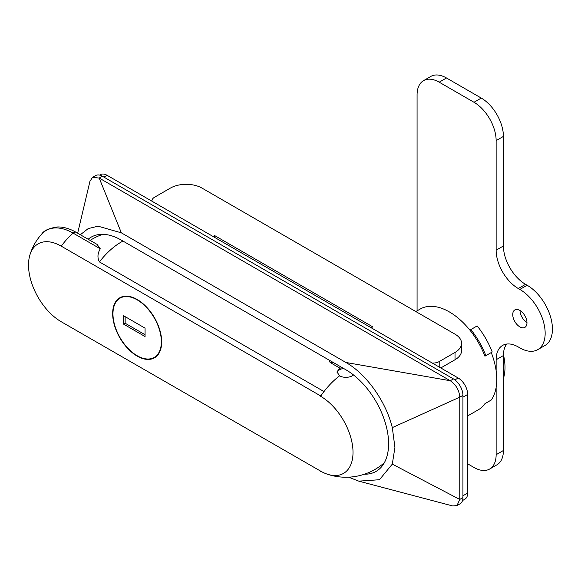 <?xml version="1.0" encoding="UTF-8"?>
<svg xmlns="http://www.w3.org/2000/svg" width="581" height="581" viewBox="0 0 581 581"><rect width="100%" height="100%" fill="white"/><g stroke="black" fill="none" stroke-linecap="round" stroke-linejoin="round"><path stroke-width="0.87" d="M467.676 415.931L478.403 409.736A58.144 33.575 -120 0 0 484.939 403.672L491.265 400.018A58.144 33.575 -120 0 0 491.265 352.544L484.939 356.197A58.144 33.575 -120 0 0 449.331 311.903A58.144 33.575 -120 0 0 420.259 309.019L415.851 311.561M88.159 239.263A60.38 34.86 -120 0 1 91.159 237.15A60.38 34.86 -120 0 1 121.349 240.135L345.906 369.785A60.38 34.86 60 0 1 388.602 443.739A60.38 34.86 60 0 1 376.096 471.38A60.38 34.86 60 0 1 364.432 474.205M348.615 477.168L358.746 481.133L452.752 505.964L456.986 505.572L459.767 499.435L462.926 497.605L462.926 395.349L459.767 397.172C459.208 390.207 456.049 384.731 450.275 380.737L99.206 178.055L92.502 177.387L89.932 181.352L77.665 233.199M462.926 497.605A13.421 7.749 60 0 1 460.152 503.749L456.986 505.572M92.502 177.387L95.662 175.564A13.421 7.749 60 0 1 102.372 176.225L99.206 178.055L121.349 232.836L98.044 226.183L88.181 228.609L80.338 234.746M358.746 481.133L379.451 479.732L392.306 464.139L394.927 447.392L392.306 427.616C385.98 401.478 366.379 373.961 345.906 362.479L450.275 380.737L453.441 378.914L102.372 176.225M453.441 378.914A13.421 7.749 60 0 1 462.926 395.349M345.906 362.479L121.349 232.836M392.306 464.139L459.767 499.435L459.767 397.172L392.306 427.616M137.16 356.088A34.664 20.015 -120 0 0 154.495 357.809A34.664 20.015 -120 0 0 159.811 330.03A34.664 20.015 -120 0 0 137.16 299.484A34.664 20.015 -120 0 0 119.831 297.762A34.664 20.015 -120 0 0 114.515 325.542A34.664 20.015 -120 0 0 137.16 356.088M320.603 395.893L61.259 246.162A46.291 26.726 -120 0 0 29.827 255.241A46.291 26.726 -120 0 0 61.259 321.758L320.603 471.118A45.834 26.465 -120 0 0 327.059 474.096A45.834 26.465 -120 0 0 353.016 452.41A45.834 26.465 -120 0 0 320.603 396.271A58.144 33.575 -60 0 1 323.995 391.565A53.677 30.989 120 0 0 320.603 395.893L320.603 396.271M353.473 374.934A8.947 5.164 180 0 1 339.58 375.827L336.958 371.891L339.58 368.521A8.947 5.164 180 0 1 341.998 367.526M320.603 471.496A53.677 30.989 120 0 0 321.598 471.678M339.58 367.962L330.081 362.471L329.391 360.249M100.288 248.806L73.119 233.119A53.888 31.113 -120 0 0 41.709 234.07C43.945 230.483 49.269 228.108 57.672 226.953C63.699 226.888 69.858 228.682 76.14 232.32L97.063 244.398L100.288 248.806C97.514 253.396 97.23 257.768 99.438 261.922L323.995 391.565A58.144 33.575 120 0 1 339.58 375.827M99.612 175.106L100.404 174.649A13.421 7.749 60 0 1 107.115 175.317L458.184 377.999A13.421 7.749 60 0 1 467.676 394.434L467.676 493.044A13.421 7.749 60 0 1 464.894 499.188L462.52 500.553M467.676 394.434L462.926 397.172L462.926 495.782L467.676 493.044M470.189 330.502L470.835 329.58L477.161 325.926A58.144 33.575 60 0 1 492.209 351.999L485.883 355.645L484.765 355.746M470.835 329.58A58.144 33.575 60 0 1 485.883 355.645M519.857 326.871A10.066 5.81 60 0 1 513.284 318.003A10.066 5.81 60 0 1 514.824 309.942A10.066 5.81 60 0 1 519.857 310.436A10.066 5.81 60 0 1 526.437 319.303A10.066 5.81 60 0 1 524.89 327.372A10.066 5.81 60 0 1 519.857 326.871M526.974 322.578A10.066 5.81 60 0 1 520.017 310.53M417.071 310.857L417.071 94.964A31.309 18.076 60 0 1 423.556 80.636L430.826 76.431A31.309 18.076 60 0 1 446.484 77.985L481.271 98.073A31.309 18.076 60 0 1 503.415 136.419L503.415 245.981A31.309 18.076 -120 0 0 525.551 284.327L527.134 285.242A35.782 20.662 60 0 1 550.512 316.768A35.782 20.662 60 0 1 545.029 345.448L537.752 349.646A35.782 20.662 60 0 1 519.857 347.874L518.281 346.959A31.309 18.076 -120 0 0 502.623 345.412A31.309 18.076 -120 0 0 496.138 359.741L496.138 370.801M506.69 344.054A31.309 18.076 -120 0 0 503.415 355.543L503.415 450.493A31.309 18.076 60 0 1 496.929 464.829L489.652 469.027A31.309 18.076 60 0 1 474.002 467.48L467.676 463.827M423.556 80.636A31.309 18.076 60 0 1 439.207 82.182L474.002 102.271A31.309 18.076 60 0 1 496.138 140.617L496.138 250.179A31.309 18.076 -120 0 0 518.281 288.525L519.857 289.44A35.782 20.662 60 0 1 543.235 320.973A35.782 20.662 60 0 1 537.752 349.646M496.138 387.396L496.138 454.698A31.309 18.076 60 0 1 489.652 469.027M461.575 343.306L461.575 350.612A22.361 12.913 180 0 1 455.025 359.741L455.025 352.435A22.361 12.913 0 0 0 461.575 343.306A22.361 12.913 0 0 0 455.025 334.177L201.999 188.099A22.361 12.913 0 0 0 170.371 188.099L154.561 197.228A8.947 5.164 0 0 0 151.939 200.881A8.947 5.164 0 0 0 151.953 201.2M440.79 367.955L455.025 359.741M213.067 236.482L214.65 235.574L372.791 326.871L371.208 327.786M432.322 363.067A8.947 5.164 0 0 0 439.207 361.564L439.207 367.047M455.025 352.435L439.207 361.564M214.65 235.574L214.65 237.397M503.429 354.592A49.203 28.404 60 0 1 503.415 378.471M343.589 368.448A8.947 5.164 0 0 0 337.053 372.704M137.16 355.725A34.221 19.754 -120 0 0 154.27 357.417A34.221 19.754 -120 0 0 159.514 330.001A34.221 19.754 -120 0 0 137.16 299.847A34.221 19.754 -120 0 0 120.056 298.155A34.221 19.754 -120 0 0 114.806 325.571A34.221 19.754 -120 0 0 137.16 355.725M145.068 328.149L123.564 315.737L123.564 324.133L145.068 336.552L145.068 328.149M125.147 316.645L125.147 323.225L145.068 334.729M125.147 323.225L123.564 324.133M76.14 232.32A4.474 2.585 120 0 0 73.119 233.119A53.677 30.989 120 0 0 61.259 246.162M122.961 241.071A58.144 33.575 120 0 0 121.349 241.965A58.144 33.575 120 0 0 99.438 261.922M107.115 175.317L103.955 177.14M458.184 377.999L454.908 379.894M503.415 245.981L496.138 250.179M525.551 284.327L518.281 288.525M527.134 285.242L519.857 289.44M503.415 355.543L496.138 359.741M503.415 450.493L496.138 454.698M446.484 77.985L439.207 82.182M481.271 98.073L474.002 102.271M503.415 136.419L496.138 140.617M327.059 474.096A58.144 58.144 0 0 0 384.375 462.694M41.709 234.07C36.16 240.236 32.195 247.295 29.827 255.241M102.822 234.325A58.144 58.144 0 0 0 90.12 240.389M333.073 362.377A58.144 58.144 0 0 0 330.858 362.922M157.044 355.819L154.27 357.417M122.831 296.55L120.056 298.155"/></g></svg>
